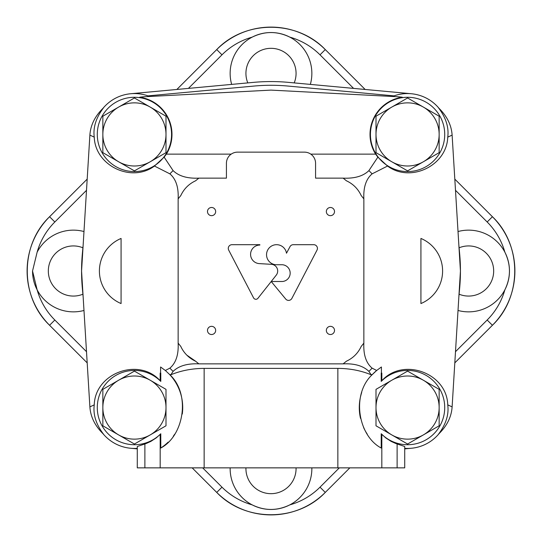 <?xml version="1.0" encoding="UTF-8"?>
<svg xmlns="http://www.w3.org/2000/svg" width="542" height="542" viewBox="0 0 542 542"><rect width="100%" height="100%" fill="white"/><g stroke="black" fill="none" stroke-linecap="round" stroke-linejoin="round"><path stroke-width="0.81" d="M165.994 152.654L165.994 116.198L134.423 97.966L102.851 116.198L102.851 152.654L134.423 170.879L165.994 152.654M102.851 134.423A31.572 31.572 0 0 1 150.209 107.086A31.572 31.572 0 0 1 150.209 161.767A31.572 31.572 0 0 1 102.851 134.423M439.149 152.654L439.149 116.198L407.577 97.966L376.006 116.198L376.006 152.654L407.577 170.879L439.149 152.654M376.006 134.423A31.572 31.572 0 0 1 423.363 107.086A31.572 31.572 0 0 1 423.363 161.767A31.572 31.572 0 0 1 376.006 134.423M439.149 425.802L439.149 389.346L407.577 371.121L376.006 389.346L376.006 425.802L407.577 444.034L439.149 425.802M376.006 407.577A31.572 31.572 0 0 1 423.363 380.233A31.572 31.572 0 0 1 423.363 434.914A31.572 31.572 0 0 1 376.006 407.577M165.994 425.802L165.994 389.346L134.423 371.121L102.851 389.346L102.851 425.802L134.423 444.034L165.994 425.802M102.851 407.577A31.572 31.572 0 0 1 150.209 380.233A31.572 31.572 0 0 1 150.209 434.914A31.572 31.572 0 0 1 102.851 407.577M160.175 373.092L160.581 372.889L160.581 366.988L165.33 370.477L169.883 368.147C175.94 362.998 178.691 354.658 178.142 343.113L178.142 198.887C178.684 187.315 175.933 178.968 169.883 173.853L154.463 166.042C131.57 183.189 95.155 165.71 94.254 137.14L89.884 135.114L81.564 271L89.884 406.886L94.254 404.86C95.087 372.998 138.948 356.968 160.175 380.775L160.175 373.092L160.778 373.099L160.778 381.399L160.175 380.775M121.076 303.554L121.076 238.446A35.284 35.284 0 0 0 121.076 303.554M452.116 135.114L447.746 137.14C449.033 127.431 445.937 117.648 438.471 107.79C446.906 115.927 451.452 125.033 452.116 135.114L460.436 271L452.116 406.886L447.746 404.86C446.913 372.998 403.052 356.968 381.825 380.775L381.222 381.399L381.222 373.099A150.242 150.242 0 0 0 381.419 372.889L381.419 366.988L376.67 370.477A48.285 48.285 0 0 0 372.476 374.414C350.938 394.142 358.093 435.836 381.222 448.038L381.222 433.756L385.701 437.848L391.148 441.398L395.89 443.546L404.718 446.5L404.718 467.861L397.117 467.861L397.117 443.986M381.419 372.889L381.825 373.092L381.825 380.775M363.858 343.113C363.316 354.685 366.067 363.032 372.117 368.147L376.67 370.477L372.476 374.414L371.162 374.773L368.899 371.385C363.208 365.857 354.61 363.35 343.113 363.858A117.573 117.573 0 0 0 346.385 361.223C353.133 358.079 358.079 353.133 361.223 346.385A117.573 117.573 0 0 0 363.858 343.113L363.858 198.887C363.309 187.342 366.06 179.002 372.117 173.853L387.537 166.042C410.429 183.189 446.845 165.71 447.746 137.14M420.924 238.446L420.924 303.554A35.284 35.284 0 0 0 420.924 238.446M381.222 373.099L381.825 373.092M371.162 374.773C360.83 370.565 349.732 368.438 337.856 368.391L204.144 368.391C192.268 368.438 181.17 370.565 170.838 374.773L169.524 374.414C191.069 394.02 183.88 435.924 160.778 448.038L160.778 433.756L160.175 434.372L160.175 467.861L204.144 467.861L204.144 368.391M397.117 467.861L204.144 467.861M381.825 467.861L381.825 434.372M343.113 363.858L198.887 363.858C187.39 363.343 178.792 365.857 173.101 371.385L170.838 374.773M165.33 370.477L169.524 374.414A48.285 48.285 0 0 1 182.275 414.068M154.463 166.042L164.138 157.139L173.101 170.615C178.792 176.143 187.39 178.65 198.887 178.142A117.573 117.573 0 0 0 195.615 180.777C188.867 183.921 183.921 188.867 180.777 195.615A117.573 117.573 0 0 0 178.142 198.887M94.254 137.14C92.967 127.424 96.063 117.641 103.529 107.79C95.08 115.954 90.534 125.06 89.884 135.114M149.565 96.476A40.86 40.86 0 0 0 103.156 108.122L103.529 107.79M396.974 96.713L402.327 97.235A59.43 59.43 0 0 0 396.974 96.713L271 90.108L145.026 96.713A59.43 59.43 0 0 0 139.673 97.235L145.026 96.713M387.537 166.042L377.862 157.139L368.899 170.615C363.208 176.143 354.61 178.657 343.113 178.142L315.573 178.142L315.573 163.284A11.145 11.145 0 0 0 304.428 152.139L237.572 152.139A11.145 11.145 0 0 0 226.427 163.284L226.427 178.142L198.887 178.142M438.471 107.79L438.844 108.122A40.86 40.86 0 0 0 392.435 96.476M447.746 404.86C449.04 414.583 445.944 424.366 438.471 434.21C446.92 426.046 451.466 416.94 452.116 406.886M404.718 448.336A40.86 40.86 0 0 0 438.844 433.878L438.471 434.21M144.883 443.986L144.883 467.861L137.282 467.861L137.282 446.5L146.11 443.546L150.852 441.398L156.299 437.848L160.175 434.372M94.254 404.86C92.973 414.603 96.07 424.386 103.529 434.21C95.087 426.059 90.541 416.947 89.884 406.886M103.529 434.21L103.156 433.878A40.86 40.86 0 0 0 137.282 448.336M164.138 157.139L166.394 154.131L231.21 154.131M144.883 467.861L160.175 467.861M257.924 298.303L276.244 275.146A6.687 6.687 0 0 0 271.596 264.34L259.035 263.595A9.289 9.289 0 0 1 250.587 253.934A9.289 9.289 0 0 1 259.855 245.059L259.855 244.686L231.996 244.686A3.713 3.713 0 0 0 228.704 250.119L253.575 297.89A2.602 2.602 0 0 0 257.924 298.303M282.423 281.501L271.21 281.501L285.722 299.055A3.713 3.713 0 0 0 291.874 298.405L317.009 250.119A3.713 3.713 0 0 0 313.716 244.686L293.283 244.686A3.713 3.713 0 0 0 290.011 246.651L286.488 253.229A10.027 10.027 0 0 0 275.58 244.733A10.027 10.027 0 0 0 266.556 255.214A10.027 10.027 0 0 0 276.569 264.747L282.423 264.747A8.408 8.408 0 0 1 290.173 273.127A8.408 8.408 0 0 1 282.423 281.501M207.484 330.43A4.085 4.085 0 0 0 213.616 333.967A4.085 4.085 0 0 0 213.616 326.894A4.085 4.085 0 0 0 207.484 330.43M326.345 211.57A4.085 4.085 0 0 0 332.47 215.106A4.085 4.085 0 0 0 332.47 208.033A4.085 4.085 0 0 0 326.345 211.57M207.484 211.57A4.085 4.085 0 0 0 213.616 215.106A4.085 4.085 0 0 0 213.616 208.033A4.085 4.085 0 0 0 207.484 211.57M326.345 330.43A4.085 4.085 0 0 0 332.47 333.967A4.085 4.085 0 0 0 332.47 326.894A4.085 4.085 0 0 0 326.345 330.43M363.858 198.887A117.573 117.573 0 0 0 361.223 195.615C358.079 188.867 353.133 183.921 346.385 180.777A117.573 117.573 0 0 0 343.113 178.142M178.142 343.113A117.573 117.573 0 0 0 180.777 346.385A29.715 29.715 0 0 0 195.615 361.223A117.573 117.573 0 0 0 198.887 363.858M310.79 154.131L375.606 154.131L377.862 157.139M186.855 355.166L195.615 361.223M166.394 154.131A37.554 37.554 0 0 0 139.673 97.235M402.327 97.235A37.554 37.554 0 0 0 375.606 154.131M160.778 381.399A37.141 37.141 0 0 0 108.19 381.283A37.141 37.141 0 0 0 108.19 433.871A37.141 37.141 0 0 0 160.778 433.756M160.778 448.038A48.285 48.285 0 0 0 168.155 442.13M173.271 436.256A48.285 48.285 0 0 0 174.72 434.183M381.222 433.756A37.141 37.141 0 0 0 433.81 433.871A37.141 37.141 0 0 0 433.81 381.283A37.141 37.141 0 0 0 381.222 381.399M361.704 392.496A48.285 48.285 0 0 0 360.511 418.37M363.601 427.53A48.285 48.285 0 0 0 367.273 434.176M444.636 136.93A37.141 37.141 0 0 0 408.831 97.303A37.141 37.141 0 0 0 370.43 134.423A37.141 37.141 0 0 0 406.324 171.55A37.141 37.141 0 0 0 444.636 136.93M166.042 153.914A37.141 37.141 0 0 0 144.551 98.691A37.141 37.141 0 0 0 97.282 134.423A37.141 37.141 0 0 0 166.042 153.914M394.048 95.873L288.107 86.07A185.716 185.716 0 0 0 253.893 86.07L147.952 95.873M458.857 296.806L459.63 288.446A189.436 189.436 0 0 0 459.63 253.554L458.857 245.194M411.337 93.739L288.446 82.37A189.436 189.436 0 0 0 253.554 82.37L130.663 93.739M83.143 245.194L82.37 253.554A189.436 189.436 0 0 0 82.37 288.446L83.143 296.806M130.663 448.261L137.282 448.871M404.718 448.871L411.337 448.261M86.503 190.31L54.83 221.983L49.586 216.732L87.187 179.117L49.579 216.725L54.83 221.983A69.322 69.322 0 0 0 37.134 252.172A40.86 40.86 0 0 1 83.983 231.536M353.587 88.4L320.017 54.83L325.275 49.579A76.747 76.747 0 0 0 216.732 49.586L221.983 54.83L188.413 88.4M202.674 467.861L221.983 487.17L216.732 492.414L192.166 467.861L216.725 492.421L221.983 487.17A69.322 69.322 0 0 0 252.172 504.866A40.86 40.86 0 0 0 311.853 467.861M83.983 310.464A40.86 40.86 0 0 1 37.134 289.828L32.54 271A40.86 40.86 0 0 0 37.134 289.828A69.322 69.322 0 0 0 54.83 320.017L49.586 325.268C19.83 297.016 19.837 244.977 49.579 216.725A76.747 76.747 0 0 0 49.586 325.268L54.83 320.017L86.503 351.69M455.497 190.31L487.17 221.983L492.421 216.725L454.813 179.124L492.421 216.725A76.747 76.747 0 0 1 492.414 325.268L454.813 362.876L492.421 325.275C522.163 297.023 522.17 244.984 492.421 216.725M365.159 89.471L325.275 49.579L365.152 89.471M339.326 467.861L320.017 487.17L325.275 492.421L349.827 467.861L325.275 492.421A76.747 76.747 0 0 1 216.732 492.414C244.977 522.163 297.016 522.17 325.275 492.421M455.497 351.69L487.17 320.017L492.421 325.275M310.349 84.396A40.86 40.86 0 0 0 252.172 37.134A40.86 40.86 0 0 0 231.651 84.396M230.147 467.861A40.86 40.86 0 0 0 252.172 504.866C264.679 510.971 277.226 510.971 289.828 504.866A69.322 69.322 0 0 0 320.017 487.17L320.017 487.17M487.17 221.983L487.17 221.983A69.322 69.322 0 0 1 504.866 252.172C510.971 264.72 510.971 277.274 504.866 289.828A40.86 40.86 0 0 0 458.017 231.536M325.275 49.579C297.023 19.837 244.984 19.83 216.725 49.579L221.983 54.83A69.322 69.322 0 0 1 252.172 37.134C264.72 31.029 277.274 31.029 289.828 37.134A69.322 69.322 0 0 1 320.017 54.83M32.54 271L37.134 252.172M458.017 310.464A40.86 40.86 0 0 0 504.866 289.828A69.322 69.322 0 0 1 487.17 320.017M245.939 467.861A25.074 25.074 0 0 0 271.373 493.674A25.074 25.074 0 0 0 296.061 467.861M82.906 247.802A25.074 25.074 0 0 0 48.326 271A25.074 25.074 0 0 0 82.906 294.198M294.198 82.906A25.074 25.074 0 0 0 275.844 48.794A25.074 25.074 0 0 0 247.802 82.906M459.094 294.198A25.074 25.074 0 0 0 493.674 271A25.074 25.074 0 0 0 459.094 247.802M337.856 467.861L337.856 368.391M368.899 371.385A140.222 140.222 0 0 0 372.117 368.147M169.883 368.147A140.222 140.222 0 0 0 173.101 371.385M173.101 170.615A140.222 140.222 0 0 0 169.883 173.853M372.117 173.853A140.222 140.222 0 0 0 368.899 170.615M176.841 89.471L216.725 49.579L176.848 89.471M49.579 325.268L87.187 362.876L49.579 325.275"/></g></svg>
